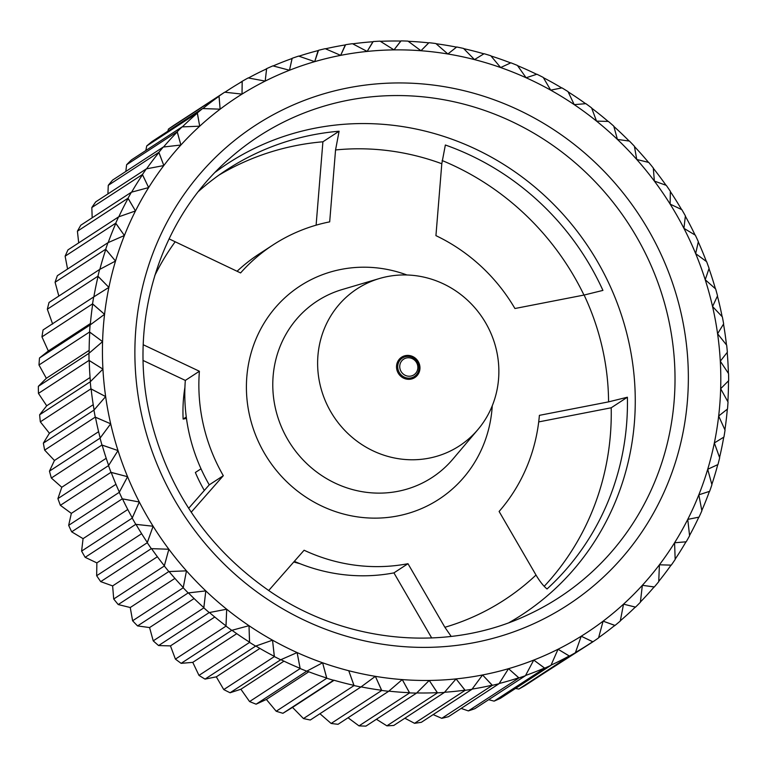 <?xml version="1.0" encoding="UTF-8"?>
<svg xmlns="http://www.w3.org/2000/svg" width="767" height="767" viewBox="0 0 767 767"><rect width="100%" height="100%" fill="white"/><g stroke="black" fill="none" stroke-linecap="round" stroke-linejoin="round"><path stroke-width="1.15" d="M194.089 598.538L149.575 627.569L153.227 640.857A330.778 315.084 56.9 0 0 158.596 645.565L209.209 612.565A330.778 315.084 -123.1 0 1 203.84 607.857L205.805 590.897A319.753 304.576 56.9 0 0 226.696 609.219L226.016 626.112L175.413 659.112A330.778 315.084 56.9 0 0 181.137 663.34L192.766 662.362L198.979 675.391A330.778 315.084 56.9 0 0 205.029 679.111L216.304 676.849L223.763 689.581A330.778 315.084 56.9 0 0 230.081 692.764L240.896 689.245L249.572 701.565A330.778 315.084 56.9 0 0 256.111 704.183L266.37 699.456L276.206 711.249A330.778 315.084 56.9 0 0 282.918 713.291L292.515 707.395L303.464 718.564A330.778 315.084 56.9 0 0 310.299 720.012L360.912 687.002L375.37 676.341L381.745 690.453L331.133 723.463A330.778 315.084 56.9 0 0 338.046 724.297L388.648 691.288L402.263 679.591L409.626 692.889L359.014 725.889A330.778 315.084 56.9 0 0 365.936 726.109L416.548 693.109L429.232 680.444L437.497 692.841L386.884 725.841A330.778 315.084 56.9 0 0 393.778 725.448L444.39 692.448L456.077 678.9L465.147 690.31L414.544 723.31A330.778 315.084 56.9 0 0 421.351 722.303L471.954 689.303L482.568 674.97L492.376 685.324L441.763 718.324A330.778 315.084 56.9 0 0 448.436 716.714L499.049 683.704L508.531 668.68A319.753 304.576 56.9 0 0 533.746 660.08A319.753 304.576 56.9 0 0 558.04 649.237A319.753 304.576 56.9 0 0 581.213 636.226A319.753 304.576 56.9 0 0 603.102 621.165A319.753 304.576 56.9 0 0 623.533 604.147A319.753 304.576 56.9 0 0 642.343 585.307A319.753 304.576 56.9 0 0 659.409 564.8A319.753 304.576 56.9 0 0 674.577 542.768A319.753 304.576 56.9 0 0 687.75 519.384A319.753 304.576 56.9 0 0 698.823 494.83A319.753 304.576 56.9 0 0 707.711 469.279A319.753 304.576 56.9 0 0 714.345 442.952A319.753 304.576 56.9 0 0 718.669 416.021A319.753 304.576 56.9 0 0 720.664 388.706A319.753 304.576 56.9 0 0 720.299 361.209A319.753 304.576 56.9 0 0 717.586 333.75A319.753 304.576 56.9 0 0 712.553 306.522A319.753 304.576 56.9 0 0 705.218 279.744A319.753 304.576 56.9 0 0 695.659 253.618A319.753 304.576 56.9 0 0 683.934 228.345A319.753 304.576 56.9 0 0 670.137 204.108A319.753 304.576 56.9 0 0 654.366 181.089A319.753 304.576 56.9 0 0 636.754 159.478A319.753 304.576 56.9 0 0 617.425 139.431A319.753 304.576 56.9 0 0 596.534 121.109A319.753 304.576 56.9 0 0 574.234 104.638A319.753 304.576 56.9 0 0 550.696 90.151A319.753 304.576 56.9 0 0 526.104 77.755A319.753 304.576 56.9 0 0 500.63 67.544A319.753 304.576 56.9 0 0 474.485 59.605A319.753 304.576 56.9 0 0 447.87 53.987A319.753 304.576 56.9 0 0 420.968 50.737A319.753 304.576 56.9 0 0 393.998 49.884A319.753 304.576 56.9 0 0 367.163 51.427A319.753 304.576 56.9 0 0 340.663 55.358A319.753 304.576 56.9 0 0 314.7 61.648A319.753 304.576 56.9 0 0 289.485 70.248A319.753 304.576 56.9 0 0 265.19 81.091A319.753 304.576 56.9 0 0 242.017 94.101A319.753 304.576 56.9 0 0 220.129 109.173A319.753 304.576 56.9 0 0 199.698 126.191A319.753 304.576 56.9 0 0 180.887 145.021A319.753 304.576 56.9 0 0 163.822 165.538A319.753 304.576 56.9 0 0 148.654 187.57A319.753 304.576 56.9 0 0 135.481 210.944A319.753 304.576 56.9 0 0 124.407 235.507A319.753 304.576 56.9 0 0 115.52 261.048A319.753 304.576 56.9 0 0 108.895 287.385A319.753 304.576 56.9 0 0 104.561 314.307A319.753 304.576 56.9 0 0 102.577 341.622A319.753 304.576 56.9 0 0 102.931 369.119A319.753 304.576 56.9 0 0 105.645 396.577A319.753 304.576 56.9 0 0 110.688 423.806A319.753 304.576 56.9 0 0 118.013 450.584A319.753 304.576 56.9 0 0 127.581 476.71A319.753 304.576 56.9 0 0 139.306 501.992A319.753 304.576 56.9 0 0 153.103 526.229A319.753 304.576 56.9 0 0 168.865 549.239A319.753 304.576 56.9 0 0 186.477 570.849A319.753 304.576 56.9 0 0 205.805 590.897L188.414 592.92A330.606 314.911 -123.1 0 0 203.821 607.617L205.805 590.897L188.183 592.92A330.778 315.084 -123.1 0 1 183.217 587.771L186.477 570.849L169.076 571.568A330.606 314.911 -123.1 0 0 183.227 587.532L186.477 570.849L168.836 571.549A330.778 315.084 -123.1 0 1 164.311 565.998L168.865 549.239L151.559 548.673A330.606 314.911 -123.1 0 0 164.339 565.768L168.865 549.239L151.32 548.635A330.778 315.084 -123.1 0 1 147.274 542.72L153.103 526.229L135.999 524.388A330.606 314.911 -123.1 0 0 147.322 542.49L153.103 526.229L135.769 524.331A330.778 315.084 -123.1 0 1 132.221 518.099L139.306 501.992L122.509 498.905A330.606 314.911 -123.1 0 0 132.288 517.878L139.306 501.992L122.289 498.828A330.778 315.084 -123.1 0 1 119.269 492.337L127.581 476.71L111.205 472.424A330.606 314.911 -123.1 0 0 119.355 492.117L127.581 476.71L110.985 472.319A330.778 315.084 -123.1 0 1 108.531 465.607L118.013 450.584L102.164 445.138A330.606 314.911 -123.1 0 0 108.636 465.396L118.013 450.584L101.953 445.013A330.778 315.084 -123.1 0 1 100.074 438.139L110.688 423.806L95.453 417.248A330.606 314.911 56.9 0 0 100.189 437.938L110.688 423.806L95.252 417.114A330.778 315.084 -123.1 0 1 93.957 410.124L105.645 396.577L91.129 388.984A330.606 314.911 56.9 0 0 94.101 409.933L105.645 396.577L90.947 388.831A330.778 315.084 -123.1 0 1 90.247 381.784L102.931 369.119L89.231 360.557A330.606 314.911 56.9 0 0 90.401 381.611L102.931 369.119L89.049 360.385A330.778 315.084 -123.1 0 1 88.962 353.328L102.577 341.622L89.758 332.169A330.606 314.911 56.9 0 0 89.135 353.165L102.577 341.622L89.595 331.986A330.778 315.084 -123.1 0 1 90.103 324.978L104.561 314.307L92.711 304.058A330.606 314.911 56.9 0 0 90.295 324.834L104.561 314.307L92.567 303.857A330.778 315.084 -123.1 0 1 93.679 296.944L108.895 287.385L98.071 276.417A330.606 314.911 56.9 0 0 93.871 296.819M209.209 612.565L226.696 609.219L209.439 612.536A330.606 314.911 -123.1 0 0 225.987 625.872L226.696 609.219A319.753 304.576 56.9 0 0 248.997 625.69L249.591 642.391L198.979 675.391M153.227 640.857L203.84 607.857M174.914 578.395L130.246 607.522L132.605 620.771A330.778 315.084 56.9 0 0 137.571 625.92L149.575 627.569M137.571 625.92L188.183 592.92M442.118 160.524A264.625 252.065 -123.1 0 1 583.975 295.065M538.712 421.908L611.203 407.785A264.625 252.065 -123.1 0 1 544.206 586.324M294.336 561.348A176.42 168.04 -123.1 0 0 393.922 572.882L431.706 637.981M219.046 175.058A264.625 252.065 -123.1 0 1 322.907 141.79L316.109 225.172M237.07 271.278A176.42 168.04 -123.1 0 1 259.016 254.059L273.081 244.894A176.42 168.04 -123.1 0 1 329.685 221.864L335.553 149.958L339.1 131.224A264.625 252.065 -123.1 0 0 227.032 169.612A264.625 252.065 -123.1 0 0 198.624 191.309M143.151 360.5L185.326 380.413L199.391 371.247A176.42 168.04 -123.1 0 0 223.312 475.693L191.213 512.212M188.653 508.3L209.247 484.859A176.42 168.04 -123.1 0 1 185.326 380.413M433.154 714.604L441.763 718.324M472.108 689.102A330.606 314.911 -123.1 0 0 492.174 685.19L482.568 674.97A319.753 304.576 56.9 0 0 508.531 668.68L518.962 677.913L468.359 710.913A330.778 315.084 56.9 0 0 474.831 708.708L525.443 675.698L533.746 660.08L544.714 668.134L494.111 701.134A330.778 315.084 56.9 0 0 500.352 698.353L550.955 665.344L558.04 649.237L569.43 656.063L518.828 689.063A330.778 315.084 56.9 0 0 524.781 685.727L575.384 652.727L581.213 636.226L592.929 641.797L541.646 674.72M404.851 718.219L414.544 723.31M444.553 692.256A330.606 314.911 -123.1 0 0 464.965 690.156L456.077 678.9A319.753 304.576 56.9 0 0 482.568 674.97M376.424 719.273L386.884 725.841M416.721 692.937A330.606 314.911 -123.1 0 0 437.315 692.668L429.232 680.444A319.753 304.576 56.9 0 0 456.077 678.9M348.055 717.768L359.014 725.889M388.831 691.134A330.606 314.911 -123.1 0 0 409.463 692.706L402.263 679.591A319.753 304.576 56.9 0 0 429.232 680.444M319.944 713.722L331.133 723.463M361.094 686.868A330.606 314.911 -123.1 0 0 381.592 690.262L375.37 676.341A319.753 304.576 56.9 0 0 402.263 679.591M282.918 713.291L333.722 680.166A330.606 314.911 -123.1 0 0 353.942 685.353L348.745 670.722L354.066 685.564L303.464 718.564M334.105 680.271L292.515 707.395M256.111 704.183L306.723 671.183L322.6 662.784L306.925 671.077A330.606 314.911 -123.1 0 0 326.704 678.028L322.6 662.784L326.809 678.249L276.206 711.249M308.785 671.787L266.37 699.456M230.081 692.764L280.693 659.764L297.126 652.573L280.904 659.678A330.606 314.911 -123.1 0 0 300.089 668.335L297.126 652.573L300.175 668.556L249.572 701.565M283.972 661.154L240.896 689.245M205.029 679.111L255.632 646.111L272.534 640.177L255.862 646.044A330.606 314.911 -123.1 0 0 274.298 656.341L272.534 640.177L274.375 656.581L223.763 689.581M259.888 648.431L216.304 676.849M249.534 642.152L248.997 625.69L231.979 630.292A330.606 314.911 -123.1 0 0 249.534 642.152M236.754 633.676L192.766 662.362M181.137 663.34L231.749 630.34L248.997 625.69A319.753 304.576 56.9 0 0 272.534 640.177A319.753 304.576 56.9 0 0 297.126 652.573A319.753 304.576 56.9 0 0 322.6 662.784A319.753 304.576 56.9 0 0 348.745 670.722A319.753 304.576 56.9 0 0 375.37 676.341M214.76 617.013L170.466 645.891L175.413 659.112M158.596 645.565L170.466 645.891M231.749 630.34A330.778 315.084 -123.1 0 1 226.016 626.112M471.954 689.303A330.778 315.084 -123.1 0 1 465.147 690.31M444.39 692.448A330.778 315.084 -123.1 0 1 437.497 692.841M416.548 693.109A330.778 315.084 -123.1 0 1 409.626 692.889M388.648 691.288A330.778 315.084 -123.1 0 1 381.745 690.453M360.912 687.002A330.778 315.084 -123.1 0 1 354.066 685.564M333.53 680.281A330.778 315.084 -123.1 0 1 326.809 678.249M306.723 671.183A330.778 315.084 -123.1 0 1 300.175 668.556M280.693 659.764A330.778 315.084 -123.1 0 1 274.375 656.581M255.632 646.111A330.778 315.084 -123.1 0 1 249.591 642.391M132.605 620.771L183.217 587.771M157.379 556.727L112.634 585.911L113.708 599.008A330.778 315.084 56.9 0 0 118.233 604.559L130.246 607.522M118.233 604.559L168.836 571.549M113.708 599.008L164.311 565.998M141.627 533.707L96.863 562.892L96.661 575.72A330.778 315.084 56.9 0 0 100.707 581.635L112.634 585.911M100.707 581.635L151.32 548.635M96.661 575.72L147.274 542.72M127.782 509.499L83.066 538.655L81.609 551.109A330.778 315.084 56.9 0 0 85.156 557.331L96.863 562.892M85.156 557.331L135.769 524.331M81.609 551.109L132.221 518.099M115.951 484.293L71.341 513.382L68.666 525.337A330.778 315.084 56.9 0 0 71.676 531.828L83.066 538.655M71.676 531.828L122.289 498.828M68.666 525.337L119.269 492.337M106.201 458.282L61.782 487.256L57.918 498.617A330.778 315.084 56.9 0 0 60.372 505.328L71.341 513.382M60.372 505.328L110.985 472.319M57.918 498.617L108.531 465.607M98.617 431.677L54.447 460.478L49.462 471.139A330.778 315.084 56.9 0 0 51.341 478.023L61.782 487.256M51.341 478.023L101.953 445.013M49.462 471.139L100.074 438.139M93.229 404.679L49.414 433.25L43.355 443.125A330.778 315.084 56.9 0 0 44.649 450.124L54.447 460.478M44.649 450.124L95.252 417.114M43.355 443.125L93.957 410.124M90.075 377.508L46.701 405.791L39.635 414.784A330.778 315.084 56.9 0 0 40.335 421.84L49.414 433.25M40.335 421.84L90.947 388.831M39.635 414.784L90.247 381.784M89.135 350.385L46.336 378.294L38.35 386.328A330.778 315.084 56.9 0 0 38.446 393.394L46.701 405.791M38.446 393.394L89.049 360.385M38.35 386.328L88.962 353.328M90.401 323.54L48.331 350.979L39.501 357.978A330.778 315.084 56.9 0 0 38.983 364.996L46.336 378.294M38.983 364.996L89.595 331.986M39.501 357.978L90.103 324.978M93.679 296.944L43.067 329.944A330.778 315.084 56.9 0 0 41.955 336.866L48.331 350.979M41.955 336.866L92.567 303.857M239.179 83.258L242.219 81.273L242.017 94.101L224.683 92.203L174.071 125.203A330.778 315.084 56.9 0 0 168.452 129.077L219.055 96.076L220.129 109.173L202.584 108.559L151.981 141.569A330.778 315.084 56.9 0 0 146.727 145.941L197.34 112.931L199.698 126.191L182.067 126.891L131.454 159.891A330.778 315.084 56.9 0 0 126.622 164.732L177.225 131.732L180.887 145.021L163.266 147.043L112.653 180.053A330.778 315.084 56.9 0 0 108.272 185.317L158.884 152.317L163.822 165.538L146.334 168.874L95.722 201.874A330.778 315.084 56.9 0 0 91.829 207.541L142.432 174.531L148.654 187.57L131.406 192.21L80.794 225.21A330.778 315.084 56.9 0 0 77.409 231.222L128.022 198.222L135.481 210.944L118.578 216.879L67.975 249.879A330.778 315.084 56.9 0 0 65.128 256.188L115.74 223.187L124.407 235.507L107.965 242.688L57.362 275.689A330.778 315.084 56.9 0 0 55.08 282.256L105.683 249.246L115.52 261.048L99.643 269.447L49.04 302.447A330.778 315.084 56.9 0 0 47.333 309.216L52.655 324.048M47.333 309.216L97.946 276.206L108.895 287.385M115.52 261.048L105.798 249.467A330.606 314.911 56.9 0 0 99.854 269.332M55.08 282.256L58.838 296.062M124.407 235.507L115.827 223.408A330.606 314.911 56.9 0 0 108.185 242.593M65.128 256.188L67.573 269.035M135.481 210.944L128.089 198.452A330.606 314.911 56.9 0 0 118.808 216.802M77.409 231.222L78.704 242.88M148.654 187.57L142.489 174.771A330.606 314.911 56.9 0 0 131.646 192.143M91.829 207.541L92.184 217.79M163.822 165.538L158.913 152.556A330.606 314.911 56.9 0 0 146.583 168.826M108.272 185.317L107.917 193.926M180.887 145.021L177.244 131.972A330.606 314.911 56.9 0 0 163.524 147.015M126.622 164.732L125.826 171.453M199.698 126.191L197.33 113.171A330.606 314.911 56.9 0 0 182.325 126.881M146.727 145.941L145.835 150.514M220.129 109.173L219.026 96.306A330.606 314.911 56.9 0 0 202.862 108.569M168.452 129.077L167.868 131.205M242.017 94.101L242.171 81.503A330.606 314.911 56.9 0 0 224.952 92.232M265.622 69.327L266.648 68.646L265.19 81.091L248.172 77.937A330.778 315.084 -123.1 0 0 242.219 81.273M265.19 81.091L266.58 68.877A330.606 314.911 56.9 0 0 248.45 77.985M291.527 58.704L292.169 58.292L289.485 70.248L272.889 65.866A330.778 315.084 -123.1 0 0 266.648 68.646M289.485 70.248L292.074 58.513A330.606 314.911 56.9 0 0 273.167 65.933M318.104 50.593L314.7 61.648L298.641 56.087A330.778 315.084 -123.1 0 0 292.169 58.292M314.7 61.648L318.458 50.497A330.606 314.911 56.9 0 0 298.919 56.183M345.294 44.937L340.663 55.358L325.237 48.676A330.778 315.084 -123.1 0 0 318.564 50.286M340.663 55.358L345.533 44.898A330.606 314.911 56.9 0 0 325.505 48.791M372.915 41.754L367.163 51.427L352.456 43.69A330.778 315.084 -123.1 0 0 345.649 44.697M367.163 51.427L373.078 41.744A330.606 314.911 56.9 0 0 352.734 43.824M400.796 41.063L393.998 49.884L380.116 41.159A330.778 315.084 -123.1 0 0 373.222 41.552M393.998 49.884L400.901 41.063A330.606 314.911 56.9 0 0 380.374 41.322M428.724 42.856L420.968 50.737L407.986 41.111A330.778 315.084 -123.1 0 0 401.064 40.891M420.968 50.737L428.782 42.866A330.606 314.911 56.9 0 0 408.236 41.293M447.87 53.987L456.701 46.988L447.87 53.987L435.867 43.537A330.778 315.084 -123.1 0 0 428.954 42.703M456.518 47.132A330.606 314.911 56.9 0 0 436.107 43.748M723.933 437.056L714.345 442.952L723.933 437.056A330.778 315.084 -123.1 0 0 725.045 430.134L718.669 416.021L727.499 409.022A330.778 315.084 -123.1 0 0 728.017 402.004L720.664 388.706L728.65 380.672A330.778 315.084 -123.1 0 0 728.554 373.606L720.299 361.209L727.365 352.216A330.778 315.084 -123.1 0 0 726.665 345.16L717.586 333.75L723.645 323.875A330.778 315.084 -123.1 0 0 722.351 316.876L712.553 306.522L717.538 295.861A330.778 315.084 -123.1 0 0 715.659 288.977L705.218 279.744L709.082 268.383A330.778 315.084 -123.1 0 0 706.628 261.672L695.659 253.618L698.334 241.663A330.778 315.084 -123.1 0 0 695.324 235.172L683.934 228.345L685.391 215.891A330.778 315.084 -123.1 0 0 681.844 209.669L670.137 204.108L670.339 191.28A330.778 315.084 -123.1 0 0 666.293 185.365L654.366 181.089L653.292 167.992A330.778 315.084 -123.1 0 0 648.767 162.441L636.754 159.478L634.395 146.229A330.778 315.084 -123.1 0 0 629.429 141.08L617.425 139.431L613.773 126.143A330.778 315.084 -123.1 0 0 608.404 121.435L596.534 121.109L591.587 107.888A330.778 315.084 -123.1 0 0 585.863 103.66L574.234 104.638L568.021 91.609A330.778 315.084 -123.1 0 0 561.971 87.889L550.696 90.151L543.237 77.419A330.778 315.084 -123.1 0 0 536.919 74.236L526.104 77.755L517.428 65.435A330.778 315.084 -123.1 0 0 510.889 62.817L500.63 67.544L490.794 55.751A330.778 315.084 -123.1 0 0 484.082 53.709L474.485 59.605L463.536 48.436A330.778 315.084 -123.1 0 0 456.701 46.988M483.881 53.834A330.606 314.911 56.9 0 0 463.767 48.666M510.669 62.913A330.606 314.911 56.9 0 0 491.005 56.001M536.679 74.313A330.606 314.911 56.9 0 0 517.62 65.703M561.722 87.937A330.606 314.911 56.9 0 0 543.4 77.697M585.604 103.679A330.606 314.911 56.9 0 0 568.155 91.896M608.135 121.426A330.606 314.911 56.9 0 0 591.702 108.185M629.151 141.042A330.606 314.911 56.9 0 0 613.859 126.45M648.489 162.374A330.606 314.911 56.9 0 0 634.443 146.535M666.015 185.269A330.606 314.911 56.9 0 0 653.321 168.299M681.575 209.535A330.606 314.911 56.9 0 0 670.339 191.577M695.065 235.009A330.606 314.911 56.9 0 0 685.353 216.189M706.369 261.489A330.606 314.911 56.9 0 0 698.277 241.941M715.419 288.766A330.606 314.911 56.9 0 0 708.996 268.651M722.13 316.646A330.606 314.911 56.9 0 0 717.423 296.1M723.511 324.096A330.606 314.911 -123.1 0 1 726.464 344.91M727.202 352.417A330.606 314.911 -123.1 0 1 728.382 373.337M728.477 380.844A330.606 314.911 -123.1 0 1 727.864 401.726M727.317 409.166A330.606 314.911 -123.1 0 1 724.911 429.846M723.732 437.18A330.606 314.911 -123.1 0 1 719.561 457.487M711.843 484.437A330.606 314.911 -123.1 0 0 717.759 464.658L707.711 469.279L717.96 464.553A330.778 315.084 -123.1 0 0 719.667 457.784L714.345 442.952M701.815 510.506A330.606 314.911 -123.1 0 0 709.427 491.398L698.823 494.83L709.638 491.311A330.778 315.084 -123.1 0 0 711.92 484.744L707.711 469.279M689.562 535.471A330.606 314.911 -123.1 0 0 698.804 517.179L687.75 519.384L699.025 517.121A330.778 315.084 -123.1 0 0 701.872 510.812L698.823 494.83M675.161 559.162A330.606 314.911 -123.1 0 0 685.976 541.828L674.577 542.768L686.206 541.79A330.778 315.084 -123.1 0 0 689.591 535.778L687.75 519.384M658.738 581.386A330.606 314.911 -123.1 0 0 671.039 565.145L659.409 564.8L671.278 565.126A330.778 315.084 -123.1 0 0 675.171 559.459L674.577 542.768M640.416 601.98A330.606 314.911 -123.1 0 0 654.107 586.956L642.343 585.307L654.347 586.947A330.778 315.084 -123.1 0 0 658.728 581.683L659.409 564.8M653.82 587.292L654.347 586.947M620.321 620.781A330.606 314.911 -123.1 0 0 635.316 607.09L623.533 604.147L635.546 607.109A330.778 315.084 -123.1 0 0 640.378 602.268L642.343 585.307M634.779 607.608L635.546 607.109M598.624 637.655A330.606 314.911 -123.1 0 0 614.789 625.393L603.102 621.165L615.019 625.431A330.778 315.084 -123.1 0 0 620.273 621.059L623.533 604.147M613.571 626.38L615.019 625.431M592.929 641.797A330.778 315.084 -123.1 0 0 598.548 637.923L603.102 621.165M575.48 652.468A330.606 314.911 -123.1 0 0 592.699 641.739L581.213 636.226M515.52 688.459L518.828 689.063M551.07 665.104A330.606 314.911 -123.1 0 0 569.21 655.986L558.04 649.237M488.646 699.696L494.111 701.134M525.568 675.468A330.606 314.911 -123.1 0 0 544.503 668.038L533.746 660.08M461.14 708.42L468.359 710.913M499.183 683.493A330.606 314.911 -123.1 0 0 518.751 677.798L508.531 668.68M499.049 683.704A330.778 315.084 -123.1 0 1 492.376 685.324M525.443 675.698A330.778 315.084 -123.1 0 1 518.962 677.913M550.955 665.344A330.778 315.084 -123.1 0 1 544.714 668.134M575.384 652.727A330.778 315.084 -123.1 0 1 569.43 656.063M219.055 96.076A330.778 315.084 -123.1 0 1 224.683 92.203M197.34 112.931A330.778 315.084 -123.1 0 1 202.584 108.559M177.225 131.732A330.778 315.084 -123.1 0 1 182.067 126.891M158.884 152.317A330.778 315.084 -123.1 0 1 163.266 147.043M142.432 174.531A330.778 315.084 -123.1 0 1 146.334 168.874M128.022 198.222A330.778 315.084 -123.1 0 1 131.406 192.21M115.74 223.187A330.778 315.084 -123.1 0 1 118.578 216.879M105.683 249.246A330.778 315.084 -123.1 0 1 107.965 242.688M97.946 276.206A330.778 315.084 -123.1 0 1 99.643 269.447M602.929 290.396L584.109 295.036L514.925 308.516A176.42 168.04 -123.1 0 0 435.934 235.642L441.802 163.735L445.359 145.011A264.625 252.065 -123.1 0 1 602.929 290.396M273.081 244.894A176.42 168.04 -123.1 0 0 240.589 272.937L169.056 238.853M539.393 415.35L608.576 401.87L627.396 397.22A264.625 252.065 -123.1 0 1 547.034 588.979C543.391 585.959 539.709 581.319 536.008 575.039L499.106 511.464A176.42 168.04 -123.1 0 0 539.393 415.35M393.922 572.882L407.977 563.707L444.879 627.281L451.197 636.437M407.977 563.707A176.42 168.04 -123.1 0 1 304.096 550.236L268.671 590.542M143.256 344.747L199.391 371.247M611.203 407.785L627.396 397.22M209.247 484.859L223.312 475.693M322.907 141.79L339.1 131.224M379.473 278.507A93.718 89.269 56.9 0 1 496.45 350.174A93.718 89.269 -123.1 0 1 477.946 429.52A93.718 89.269 -123.1 0 1 387.508 456.298A93.718 89.269 -123.1 0 1 320.04 384.555A93.718 89.269 56.9 0 1 379.473 278.507L342.264 289.514A105.271 100.276 56.9 0 0 275.497 408.629A105.271 100.276 56.9 0 0 351.286 489.221A105.271 100.276 56.9 0 0 452.875 459.136L477.946 429.52M419.654 365.14A12.128 11.553 -123.1 0 1 414.87 377.527A12.128 11.553 -123.1 0 1 396.827 369.589A12.128 11.553 -123.1 0 1 401.62 357.201A12.128 11.553 -123.1 0 1 419.654 365.14M184.933 387.23A152.163 144.934 56.9 0 0 183.131 419.07L186.276 417.018M186.467 418.418L183.131 419.07M300.012 563.707A152.163 144.934 -123.1 0 1 293.799 561.952M204.338 490.458A152.163 144.934 -123.1 0 1 195.364 472.482L201.021 468.8M409.281 379.31A11.026 10.498 -123.1 0 0 412.013 378.064L414.41 376.511A11.026 10.498 -123.1 0 0 418.763 365.255A11.026 10.498 56.9 0 0 402.359 358.036L399.971 359.598A11.026 10.498 56.9 0 0 397.728 361.593M414.41 376.511A11.026 10.498 -123.1 0 1 398.006 369.291A11.026 10.498 56.9 0 1 402.359 358.036M417.622 365.284A9.377 8.926 56.9 0 0 406.721 357.921A9.377 8.926 56.9 0 0 399.981 368.716A9.377 8.926 -123.1 0 0 410.882 376.079A9.377 8.926 -123.1 0 0 417.622 365.284M142.259 417.651A286.206 272.621 -123.1 0 1 348.103 87.869A286.206 272.621 -123.1 0 1 680.971 312.677A286.206 272.621 -123.1 0 1 475.128 642.468A286.206 272.621 -123.1 0 1 142.259 417.651M230.023 158.127A275.19 262.132 -123.1 0 1 667.923 316.455A275.19 262.132 -123.1 0 1 527.84 614.827C448.359 652.496 348.362 643.973 272.036 592.795C208.979 549.862 168.366 491.273 150.198 417.027C127.533 322.044 159.421 219.017 230.023 158.127M509.087 622.612A269.351 256.571 56.9 0 0 628.317 339.762A269.351 256.571 56.9 0 0 215.335 172.153M441.802 163.735A247.319 235.584 56.9 0 0 335.553 149.958M175.029 241.979A247.319 235.584 56.9 0 0 154.752 275.602M608.576 401.87A247.319 235.584 56.9 0 0 602.2 347.317A247.319 235.584 56.9 0 0 584.109 295.036M444.879 627.281A247.319 235.584 56.9 0 0 536.008 575.039M406.951 274.989A127.245 121.205 56.9 0 0 285.909 296.848A127.245 121.205 56.9 0 0 249.687 416.002A127.245 121.205 56.9 0 0 379.962 518.032A127.245 121.205 56.9 0 0 492.251 405.801"/></g></svg>

